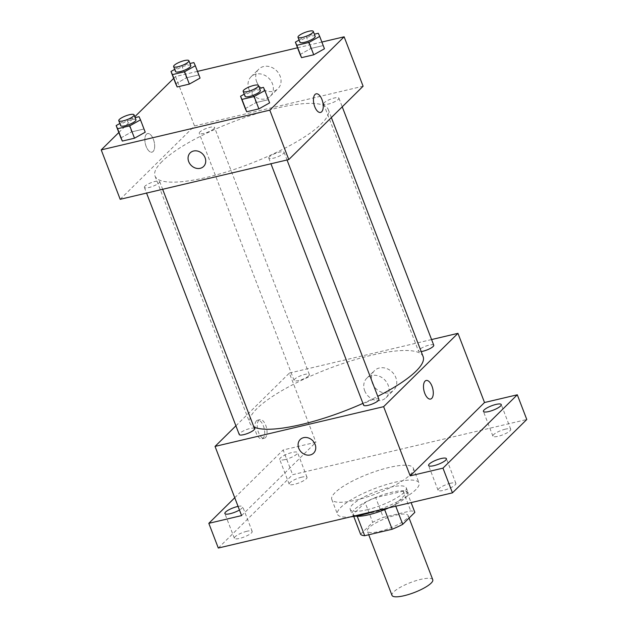 <?xml version="1.0" encoding="UTF-8"?>
<svg xmlns="http://www.w3.org/2000/svg" width="628" height="628" viewBox="0 0 628 628"><rect width="100%" height="100%" fill="white"/><g stroke="black" fill="none" stroke-linecap="round" stroke-linejoin="round"><path stroke-width="0.47" stroke-dasharray="3.14 2.35" d="M432.763 579.73A21.831 5.322 -21 0 0 415.665 580.774A21.831 5.322 -21 0 0 393.654 591.969A21.831 5.322 -21 0 0 391.998 595.375M368.989 527.724A21.831 5.322 -21 0 0 367.341 531.131A21.831 5.322 -21 0 0 389.627 528.274A21.831 5.322 -21 0 0 408.106 515.486A21.831 5.322 -21 0 0 391.001 516.53A21.831 5.322 -21 0 0 368.989 527.724M384.642 509.63L384.579 509.465A29.32 7.144 -21 0 0 395.145 504.551L407.266 492.595A29.32 7.144 -21 0 0 403.16 491.135L375.685 497.611L383.268 517.378L410.751 510.902A29.32 7.144 -21 0 1 414.849 512.362M360.59 534.255L372.702 522.3A29.32 7.144 -21 0 1 383.268 517.378M384.579 509.465L357.23 516.271M353.76 516.459L352.999 514.481L365.119 502.526L372.702 522.3M352.999 514.481A29.32 7.144 -21 0 0 357.104 515.941M375.685 497.611A29.32 7.144 -21 0 0 365.119 502.526M355.636 516.153A30.018 7.316 159 0 1 352.104 514.301A30.018 7.316 159 0 1 377.514 496.709A30.018 7.316 159 0 1 408.161 492.784A30.018 7.316 159 0 1 388.858 507.832M366.878 509.803A30.018 7.316 -21 0 0 406.261 487.838A30.018 7.316 -21 0 0 382.75 489.283A30.018 7.316 -21 0 0 352.481 504.669A30.018 7.316 -21 0 0 350.212 509.355A30.018 7.316 -21 0 0 366.878 509.803M403.16 491.135L410.751 510.902M395.145 504.551L395.781 506.199M407.266 492.595L411.105 502.588M374.681 511.176A43.67 10.645 -21 0 0 419.002 482.948A43.67 10.645 -21 0 0 384.799 485.044A43.67 10.645 -21 0 0 340.769 507.424A43.67 10.645 -21 0 0 337.471 514.246A43.67 10.645 -21 0 0 350.518 516.868M335.077 492.603A43.67 10.645 -21 0 0 331.78 499.417A43.67 10.645 -21 0 0 376.36 493.71A43.67 10.645 -21 0 0 413.31 468.119A43.67 10.645 -21 0 0 379.108 470.215A43.67 10.645 -21 0 0 335.077 492.603M505.43 429.144A9.553 2.331 -21 0 0 492.901 436.13A9.553 2.331 -21 0 0 502.651 434.882A9.553 2.331 -21 0 0 510.737 429.285A9.553 2.331 -21 0 0 505.43 429.144M301.723 477.162A9.553 2.331 -21 0 0 289.186 484.149A9.553 2.331 -21 0 0 298.944 482.901A9.553 2.331 -21 0 0 307.021 477.304A9.553 2.331 -21 0 0 301.723 477.162M246.883 531.272A9.553 2.331 -21 0 0 234.354 538.259A9.553 2.331 -21 0 0 244.104 537.011A9.553 2.331 -21 0 0 252.189 531.414A9.553 2.331 -21 0 0 246.883 531.272M450.598 483.254A9.553 2.331 -21 0 0 438.061 490.24A9.553 2.331 -21 0 0 447.819 488.992A9.553 2.331 -21 0 0 455.897 483.395A9.553 2.331 -21 0 0 450.598 483.254M218.301 548.04L292.632 474.697L526.782 419.504M238.075 506.411A9.553 2.331 159 0 1 242.698 506.702A9.553 2.331 159 0 1 239.456 510.015M285.01 459.578A9.553 2.331 159 0 1 279.703 459.437A9.553 2.331 159 0 1 292.232 452.45A9.553 2.331 159 0 1 297.539 452.592A9.553 2.331 159 0 1 285.01 459.578M241.599 515.596L315.931 442.261L283.149 449.986L292.632 474.697M234.746 497.745L283.149 449.986M235.908 425.823L289.367 373.071L315.931 442.261M289.367 373.071L431.577 339.552M372.349 383.151A13.69 11.594 -134.6 0 0 393.709 390.129A13.69 11.594 -134.6 0 0 392.351 372.239A13.69 11.594 -134.6 0 0 374.484 370.638A13.69 11.594 -134.6 0 0 372.349 383.151M423.131 356.618A92.795 22.616 -21 0 0 350.448 361.069A92.795 22.616 -21 0 0 256.883 408.64A92.795 22.616 -21 0 0 249.873 423.123A92.795 22.616 -21 0 0 253.908 427.016M362.937 403.388A92.795 22.616 -21 0 0 377.766 396.331M433.752 345.219A8.188 1.994 -21 0 0 427.338 345.62A8.188 1.994 -21 0 0 419.088 349.812A8.188 1.994 -21 0 0 418.468 351.091A8.188 1.994 -21 0 0 421.184 351.554M254.536 428.649A8.188 1.994 -21 0 0 248.123 429.042A8.188 1.994 -21 0 0 239.865 433.241A8.188 1.994 -21 0 0 239.244 434.521M378.92 399.329A8.188 1.994 -21 0 0 372.506 399.722A8.188 1.994 -21 0 0 364.248 403.922A8.188 1.994 -21 0 0 363.628 405.201M308.748 375.819A8.188 1.994 159 0 1 300.498 380.019A8.188 1.994 159 0 1 294.085 380.411A8.188 1.994 159 0 1 301.008 375.615A8.188 1.994 159 0 1 309.369 374.539A8.188 1.994 159 0 1 308.748 375.819M256.475 420.862A9.553 4.514 76.7 0 0 255.753 431.829A9.553 4.514 76.7 0 0 261.986 438.807A9.553 4.514 76.7 0 0 264.184 428.477A9.553 4.514 76.7 0 0 257.598 420.21A9.553 4.514 76.7 0 0 256.475 420.862M258.83 420.305A9.553 4.514 76.7 0 0 258.108 431.271A9.553 4.514 76.7 0 0 264.341 438.25A9.553 4.514 76.7 0 0 266.547 427.919A9.553 4.514 76.7 0 0 259.961 419.653A9.553 4.514 76.7 0 0 258.83 420.305M430.572 399.07L430.572 399.07A9.553 4.514 -103.3 0 1 423.986 390.804A9.553 4.514 -103.3 0 1 426.184 380.474A9.553 4.514 -103.3 0 1 426.192 380.474L426.192 380.474M364.672 390.726A13.69 11.594 -134.6 0 0 386.032 397.705A13.69 11.594 -134.6 0 0 384.674 379.814A13.69 11.594 -134.6 0 0 366.799 378.213A13.69 11.594 -134.6 0 0 364.672 390.726M300.215 439.506L300.215 439.506A9.553 8.093 45.4 0 1 312.689 440.62A9.553 8.093 45.4 0 1 313.631 453.11L313.631 453.11M162.032 161.529A92.795 22.616 -21 0 0 155.014 176.021A92.795 22.616 -21 0 0 249.748 163.877A92.795 22.616 -21 0 0 328.271 109.515A92.795 22.616 -21 0 0 255.588 113.966A92.795 22.616 -21 0 0 162.032 161.529M213.897 128.716A8.188 1.994 159 0 1 205.639 132.908A8.188 1.994 159 0 1 199.225 133.309A8.188 1.994 159 0 1 206.157 128.505A8.188 1.994 159 0 1 214.517 127.437A8.188 1.994 159 0 1 213.897 128.716M269.396 156.819A8.188 1.994 -21 0 0 268.776 158.091A8.188 1.994 -21 0 0 277.136 157.024A8.188 1.994 -21 0 0 284.06 152.227A8.188 1.994 -21 0 0 277.647 152.62A8.188 1.994 -21 0 0 269.396 156.819M145.013 186.131A8.188 1.994 -21 0 0 144.393 187.411A8.188 1.994 -21 0 0 152.753 186.343A8.188 1.994 -21 0 0 159.677 181.547A8.188 1.994 -21 0 0 153.263 181.939A8.188 1.994 -21 0 0 145.013 186.131M324.229 102.709A8.188 1.994 -21 0 0 323.608 103.989A8.188 1.994 -21 0 0 331.969 102.913A8.188 1.994 -21 0 0 338.9 98.117A8.188 1.994 -21 0 0 332.487 98.51A8.188 1.994 -21 0 0 324.229 102.709M120.183 199.304L194.515 125.969L363.102 86.224M323.012 45.616L324.448 48.764L323.012 45.616L310.844 48.482L323.012 45.616L318.27 33.26M300.113 54.503L310.844 48.482L300.113 54.503M143.796 129.038L145.233 132.194L143.796 129.038L131.629 131.911L143.796 129.038L139.047 116.682M120.898 137.924L131.629 131.911L120.898 137.924M173.658 78.406L175.542 76.545L197.49 71.372M297.539 47.791L321.874 42.052M118.818 132.516L134.8 116.745M268.172 99.719L269.616 102.874L268.172 99.719L256.012 102.592L268.172 99.719L263.43 87.371M245.281 108.605L256.012 102.592L245.281 108.605M198.629 74.936L200.065 78.084L198.629 74.936L186.461 77.801L198.629 74.936L193.887 62.58M175.738 83.814L186.461 77.801L175.738 83.814M175.542 76.545L194.515 125.969M256.632 81.679A13.69 11.594 -134.6 0 0 277.992 88.658A13.69 11.594 -134.6 0 0 276.626 70.768A13.69 11.594 -134.6 0 0 258.76 69.166A13.69 11.594 -134.6 0 0 256.632 81.679M146.442 134.219A9.553 4.514 76.7 0 0 145.72 145.186A9.553 4.514 76.7 0 0 151.952 152.164A9.553 4.514 76.7 0 0 154.15 141.834A9.553 4.514 76.7 0 0 147.572 133.568A9.553 4.514 76.7 0 0 146.442 134.219A9.553 4.514 76.7 0 0 145.727 145.186A9.553 4.514 76.7 0 0 151.952 152.164A9.553 4.514 76.7 0 0 154.158 141.834A9.553 4.514 76.7 0 0 147.572 133.568A9.553 4.514 76.7 0 0 146.442 134.219M320.539 112.428L320.539 112.428A9.553 4.514 -103.3 0 1 313.961 104.162A9.553 4.514 -103.3 0 1 316.159 93.831L316.159 93.831M248.947 89.262A13.69 11.594 -134.6 0 0 270.307 96.241A13.69 11.594 -134.6 0 0 268.949 78.351A13.69 11.594 -134.6 0 0 251.082 76.749A13.69 11.594 -134.6 0 0 248.947 89.262M190.182 152.863L190.182 152.871A9.553 8.093 45.4 0 1 202.656 153.986A9.553 8.093 45.4 0 1 203.605 166.467L203.598 166.467M174.694 69.386L181.72 65.445L189.97 63.499M190.802 65.657A8.188 1.994 -21 0 0 184.389 66.05A8.188 1.994 -21 0 0 176.13 70.25A8.188 1.994 -21 0 0 175.518 71.529M181.72 65.445L186.461 77.801M299.077 40.066L306.103 36.126L314.353 34.179M315.185 36.346A8.188 1.994 -21 0 0 308.772 36.738A8.188 1.994 -21 0 0 300.514 40.93A8.188 1.994 -21 0 0 299.901 42.209M306.103 36.126L310.844 48.482M119.854 123.496L126.88 119.556L135.138 117.609M135.962 119.767A8.188 1.994 -21 0 0 129.549 120.16A8.188 1.994 -21 0 0 121.298 124.36A8.188 1.994 -21 0 0 120.678 125.639M126.88 119.556L131.629 131.911M244.237 94.176L251.263 90.236L259.521 88.289M260.345 90.448A8.188 1.994 -21 0 0 253.932 90.84A8.188 1.994 -21 0 0 245.681 95.04A8.188 1.994 -21 0 0 245.061 96.32M251.263 90.236L256.012 102.592M409.087 518.053L408.106 515.486M368.73 534.758L367.341 531.131M350.212 509.355L352.104 514.301M406.261 487.838L408.161 492.784M331.78 499.417L337.471 514.246M413.31 468.119L419.002 482.948M455.897 483.395L446.414 458.683M438.061 490.24L428.579 465.529M252.189 531.414L242.698 506.702M234.354 538.259L224.863 513.547M307.021 477.304L297.539 452.592M289.186 484.149L279.703 459.437M510.737 429.285L501.254 404.573M492.901 436.13L483.419 411.419M259.961 419.653L257.598 420.21M264.341 438.25L261.986 438.807M386.032 397.705L393.709 390.129M366.799 378.213L374.484 370.638M155.014 176.021L249.873 423.123M328.271 109.515L331.356 117.554M309.369 374.539L214.517 127.437M294.085 380.411L199.225 133.309M268.776 158.091L270.951 163.767M284.06 152.227L287.035 159.975M144.393 187.411L146.567 193.086M159.677 181.547L162.652 189.295M323.608 103.989L418.468 351.091M338.9 98.117L342.236 106.815M270.307 96.241L277.992 88.658M251.082 76.749L258.76 69.166"/><path stroke-width="0.94" d="M368.73 534.758L391.998 595.375A21.831 5.322 -21 0 0 414.292 592.526A21.831 5.322 -21 0 0 432.763 579.73L409.087 518.053M411.105 502.588L414.849 512.362L402.736 524.317A29.32 7.144 -21 0 1 392.17 529.239L364.687 535.715A29.32 7.144 -21 0 1 360.59 534.255L353.76 516.459M357.23 516.271L364.687 535.715M384.642 509.63L392.17 529.239M388.858 507.832A30.018 7.316 159 0 1 368.777 514.74A30.018 7.316 159 0 1 355.636 516.153M395.781 506.199L402.736 524.317M350.518 516.868A43.67 10.645 -21 0 0 374.681 511.176M431.577 339.552L457.961 333.335L484.518 402.524L517.299 394.792L526.782 419.504L452.458 492.847L218.301 548.04L208.818 523.328L234.746 497.745M517.299 394.792L442.975 468.135L452.458 492.847M442.975 468.135L410.194 475.859L383.63 406.669L215.043 446.414L241.599 515.596L208.818 523.328M313.631 453.11A9.553 8.093 45.4 0 1 298.732 448.243A9.553 8.093 45.4 0 1 300.215 439.506A9.553 8.093 45.4 0 1 312.681 440.628A9.553 8.093 45.4 0 1 313.631 453.11A9.553 8.093 45.4 0 1 298.732 448.243A9.553 8.093 45.4 0 1 300.215 439.506M239.456 510.015A9.553 2.331 159 0 1 230.17 513.688A9.553 2.331 159 0 1 224.863 513.547A9.553 2.331 159 0 1 237.4 506.56A9.553 2.331 159 0 1 238.075 506.411M488.725 411.56A9.553 2.331 159 0 1 483.419 411.419A9.553 2.331 159 0 1 495.947 404.432A9.553 2.331 159 0 1 501.254 404.573A9.553 2.331 159 0 1 488.725 411.56M433.885 465.67A9.553 2.331 159 0 1 428.579 465.529A9.553 2.331 159 0 1 441.107 458.542A9.553 2.331 159 0 1 446.414 458.683A9.553 2.331 159 0 1 433.885 465.67M484.518 402.524L410.194 475.859M253.908 427.016A92.795 22.616 -21 0 0 362.937 403.388M377.766 396.331A92.795 22.616 -21 0 0 423.131 356.618L331.356 117.554M457.961 333.335L383.63 406.669M215.043 446.414L235.908 425.823M421.184 351.554A8.188 1.994 -21 0 0 429.678 348.76A8.188 1.994 -21 0 0 433.752 345.219L342.236 106.815M146.567 193.086L239.244 434.521A8.188 1.994 -21 0 0 247.605 433.446A8.188 1.994 -21 0 0 254.536 428.649L162.652 189.295M270.951 163.767L363.628 405.201A8.188 1.994 -21 0 0 371.988 404.126A8.188 1.994 -21 0 0 378.92 399.329L287.035 159.975M426.192 380.474A9.553 4.514 -103.3 0 1 432.425 387.452A9.553 4.514 -103.3 0 1 431.703 398.419A9.553 4.514 -103.3 0 1 430.572 399.07A9.553 4.514 -103.3 0 1 423.994 390.804A9.553 4.514 -103.3 0 1 426.192 380.474A9.553 4.514 -103.3 0 1 432.425 387.445A9.553 4.514 -103.3 0 1 431.703 398.419A9.553 4.514 -103.3 0 1 430.572 399.07M321.874 42.052L344.136 36.809L363.102 86.224L288.778 159.567L120.183 199.304L101.218 149.888L118.818 132.516M344.136 36.809L269.805 110.143L288.778 159.567M269.805 110.143L101.218 149.888M203.605 166.467A9.553 8.093 45.4 0 1 188.698 161.6A9.553 8.093 45.4 0 1 190.182 152.871A9.553 8.093 45.4 0 1 202.656 153.986A9.553 8.093 45.4 0 1 203.598 166.467A9.553 8.093 45.4 0 1 188.698 161.6A9.553 8.093 45.4 0 1 190.182 152.863M324.448 48.764L313.725 54.785L301.558 57.65L300.113 54.503L301.558 57.65L313.725 54.785L324.448 48.764L319.707 36.408L308.976 42.429L296.809 45.295L295.372 42.147L299.077 40.066M145.233 132.194L134.502 138.207L122.334 141.072L120.898 137.924L122.334 141.072L134.502 138.207L145.233 132.194L140.491 119.838L129.761 125.851L117.593 128.724L116.156 125.569L119.854 123.496M197.49 71.372L297.539 47.791M134.8 116.745L173.658 78.406M269.616 102.874L258.885 108.887L246.718 111.76L245.281 108.605L246.718 111.76L258.885 108.887L269.616 102.874L264.875 90.518L254.144 96.531L241.976 99.405L240.54 96.249L244.237 94.176M200.065 78.084L189.342 84.097L177.174 86.97L175.738 83.814L177.174 86.97L189.342 84.097L200.065 78.084L195.324 65.728L184.601 71.741L172.433 74.614L170.989 71.466L174.694 69.386M316.159 93.831A9.553 4.514 -103.3 0 1 322.392 100.81A9.553 4.514 -103.3 0 1 321.669 111.776A9.553 4.514 -103.3 0 1 320.547 112.428A9.553 4.514 -103.3 0 1 313.961 104.162A9.553 4.514 -103.3 0 1 316.159 93.831A9.553 4.514 -103.3 0 1 322.392 100.802A9.553 4.514 -103.3 0 1 321.669 111.776A9.553 4.514 -103.3 0 1 320.539 112.428M189.97 63.499L193.887 62.58L195.324 65.728M173.618 66.584L175.518 71.529A8.188 1.994 -21 0 0 183.871 70.454A8.188 1.994 -21 0 0 190.802 65.657L188.902 60.72A8.188 1.994 -21 0 0 182.489 61.112A8.188 1.994 -21 0 0 174.239 65.312A8.188 1.994 -21 0 0 173.618 66.584A8.188 1.994 -21 0 0 181.979 65.516A8.188 1.994 -21 0 0 188.902 60.72M184.601 71.741L189.342 84.097M172.433 74.614L177.174 86.97M170.989 71.466L175.738 83.814M314.353 34.179L318.27 33.26L319.707 36.408M298.002 37.272L299.901 42.209A8.188 1.994 -21 0 0 308.254 41.142A8.188 1.994 -21 0 0 315.185 36.346L313.286 31.4A8.188 1.994 -21 0 0 306.872 31.793A8.188 1.994 -21 0 0 298.622 35.992A8.188 1.994 -21 0 0 298.002 37.272A8.188 1.994 -21 0 0 306.362 36.196A8.188 1.994 -21 0 0 313.286 31.4M308.976 42.429L313.725 54.785M296.809 45.295L301.558 57.65M295.372 42.147L300.113 54.503M135.138 117.609L139.047 116.682L140.491 119.838M118.778 120.694L120.678 125.639A8.188 1.994 -21 0 0 129.038 124.564A8.188 1.994 -21 0 0 135.962 119.767L134.07 114.83A8.188 1.994 -21 0 0 127.657 115.222A8.188 1.994 -21 0 0 119.398 119.414A8.188 1.994 -21 0 0 118.778 120.694A8.188 1.994 -21 0 0 127.139 119.626A8.188 1.994 -21 0 0 134.07 114.83M129.761 125.851L134.502 138.207M117.593 128.724L122.334 141.072M116.156 125.569L120.898 137.924M259.521 88.289L263.43 87.371L264.875 90.518M243.162 91.374L245.061 96.32A8.188 1.994 -21 0 0 253.422 95.244A8.188 1.994 -21 0 0 260.345 90.448L258.453 85.51A8.188 1.994 -21 0 0 252.04 85.903A8.188 1.994 -21 0 0 243.782 90.094A8.188 1.994 -21 0 0 243.162 91.374A8.188 1.994 -21 0 0 251.522 90.306A8.188 1.994 -21 0 0 258.453 85.51M254.144 96.531L258.885 108.887M241.976 99.405L246.718 111.76M240.54 96.249L245.281 108.605"/></g></svg>
